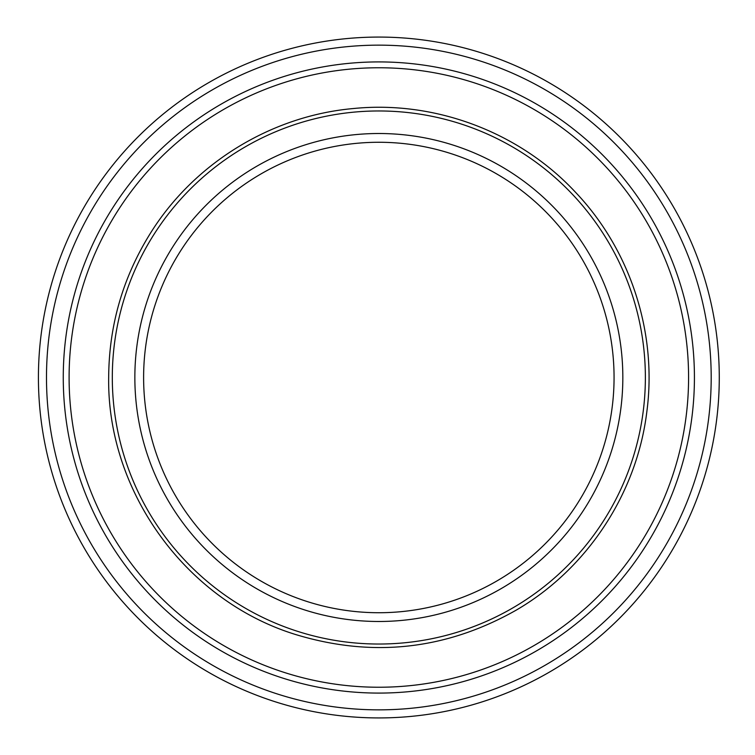 <?xml version="1.0" encoding="UTF-8"?>
<svg xmlns="http://www.w3.org/2000/svg" width="755" height="755" viewBox="0 0 755 755"><rect width="100%" height="100%" fill="white"/><g stroke="black" fill="none" stroke-linecap="round" stroke-linejoin="round"><path stroke-width="1.13" d="M143.61 377.5A235.23 235.23 0 0 0 496.46 581.208A235.23 235.23 0 0 0 496.46 173.792A235.23 235.23 0 0 0 143.61 377.5M134.852 377.5A243.997 243.997 0 0 0 500.839 588.806A243.997 243.997 0 0 0 500.839 166.194A243.997 243.997 0 0 0 134.852 377.5M63.26 377.5A315.581 315.581 0 0 0 536.635 650.801A315.581 315.581 0 0 0 536.635 104.199A315.581 315.581 0 0 0 63.26 377.5M46.489 377.5A332.351 332.351 0 0 0 545.016 665.325A332.351 332.351 0 0 0 545.016 89.675A332.351 332.351 0 0 0 46.489 377.5M38.42 377.5A340.42 340.42 0 0 0 549.055 672.318A340.42 340.42 0 0 0 549.055 82.682A340.42 340.42 0 0 0 38.42 377.5M112.306 377.5A266.534 266.534 0 0 0 512.107 608.322A266.534 266.534 0 0 0 512.107 146.678A266.534 266.534 0 0 0 112.306 377.5M69.101 377.5A309.739 309.739 0 0 0 533.709 645.742A309.739 309.739 0 0 0 533.709 109.258A309.739 309.739 0 0 0 69.101 377.5M108.673 377.5C108.975 325.263 122.989 277 150.736 232.738C194.375 163.014 271.479 115.77 353.416 108.531C435.257 100.283 519.846 132.248 575.782 192.553C630.453 250.132 657.265 332.653 646.884 411.362C637.078 493.024 587.428 568.609 516.373 610.049C446.196 649.828 372.517 657.964 295.356 634.445C186.268 600.782 106.983 491.665 108.673 377.5C108.975 325.263 122.989 277 150.736 232.738C194.375 163.014 271.479 115.77 353.416 108.531C435.257 100.283 519.846 132.248 575.782 192.553C630.453 250.132 657.265 332.653 646.884 411.362C637.078 493.024 587.428 568.609 516.373 610.049C446.196 649.828 372.517 657.964 295.356 634.445C186.268 600.782 106.983 491.665 108.673 377.5"/></g></svg>
